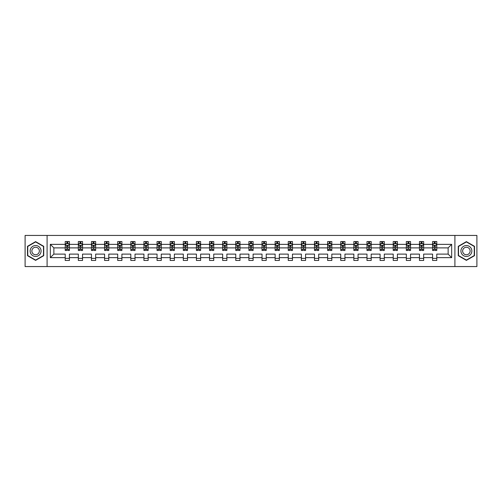 <?xml version="1.0" encoding="UTF-8"?>
<svg xmlns="http://www.w3.org/2000/svg" width="502" height="502" viewBox="0 0 502 502"><rect width="100%" height="100%" fill="white"/><g stroke="black" fill="none" stroke-linecap="round" stroke-linejoin="round"><path stroke-width="0.75" d="M454.906 235.438L25.1 235.438L25.1 266.562L476.9 266.562L476.9 235.438L454.906 235.438L454.906 266.562M436.784 257.645L436.784 254.112L448.135 254.112L451.668 257.645L436.784 257.645L436.784 260.463L432.58 260.463L432.58 257.645L423.663 257.645L423.663 260.463L419.459 260.463L419.459 257.645L410.542 257.645L410.542 260.463L406.338 260.463L406.338 257.645L397.421 257.645L397.421 260.463L393.217 260.463L393.217 257.645L384.3 257.645L384.3 260.463L380.096 260.463L380.096 257.645L371.185 257.645L371.185 260.463L366.981 260.463L366.981 257.645L358.064 257.645L358.064 260.463L353.86 260.463L353.86 257.645L344.943 257.645L344.943 260.463L340.739 260.463L340.739 257.645L331.822 257.645L331.822 260.463L327.618 260.463L327.618 257.645L318.701 257.645L318.701 260.463L314.497 260.463L314.497 257.645L305.58 257.645L305.58 260.463L301.376 260.463L301.376 257.645L292.465 257.645L292.465 260.463L288.255 260.463L288.255 257.645L279.344 257.645L279.344 260.463L275.14 260.463L275.14 257.645L266.223 257.645L266.223 260.463L262.019 260.463L262.019 257.645L253.102 257.645L253.102 260.463L248.898 260.463L248.898 257.645L239.981 257.645L239.981 260.463L235.777 260.463L235.777 257.645L226.86 257.645L226.86 260.463L222.656 260.463L222.656 257.645L213.745 257.645L213.745 260.463L209.535 260.463L209.535 257.645L200.624 257.645L200.624 260.463L196.42 260.463L196.42 257.645L187.503 257.645L187.503 260.463L183.299 260.463L183.299 257.645L174.382 257.645L174.382 260.463L170.178 260.463L170.178 257.645L161.261 257.645L161.261 260.463L157.057 260.463L157.057 257.645L148.14 257.645L148.14 260.463L143.936 260.463L143.936 257.645L135.019 257.645L135.019 260.463L130.815 260.463L130.815 257.645L121.904 257.645L121.904 260.463L117.7 260.463L117.7 257.645L108.783 257.645L108.783 260.463L104.579 260.463L104.579 257.645L95.662 257.645L95.662 260.463L91.458 260.463L91.458 257.645L82.541 257.645L82.541 260.463L78.337 260.463L78.337 257.645L69.42 257.645L69.42 260.463L65.216 260.463L65.216 257.645L50.332 257.645L50.332 244.355L65.216 244.355L65.216 241.537L69.42 241.537L69.42 244.355L78.337 244.355L78.337 241.537L82.541 241.537L82.541 244.355L91.458 244.355L91.458 241.537L95.662 241.537L95.662 244.355L104.579 244.355L104.579 241.537L108.783 241.537L108.783 244.355L117.7 244.355L117.7 241.537L121.904 241.537L121.904 244.355L130.815 244.355L130.815 241.537L135.019 241.537L135.019 244.355L143.936 244.355L143.936 241.537L148.14 241.537L148.14 244.355L157.057 244.355L157.057 241.537L161.261 241.537L161.261 244.355L170.178 244.355L170.178 241.537L174.382 241.537L174.382 244.355L183.299 244.355L183.299 241.537L187.503 241.537L187.503 244.355L196.42 244.355L196.42 241.537L200.624 241.537L200.624 244.355L209.535 244.355L209.535 241.537L213.745 241.537L213.745 244.355L222.656 244.355L222.656 241.537L226.86 241.537L226.86 244.355L235.777 244.355L235.777 241.537L239.981 241.537L239.981 244.355L248.898 244.355L248.898 241.537L253.102 241.537L253.102 244.355L262.019 244.355L262.019 241.537L266.223 241.537L266.223 244.355L275.14 244.355L275.14 241.537L279.344 241.537L279.344 244.355L288.255 244.355L288.255 241.537L292.465 241.537L292.465 244.355L301.376 244.355L301.376 241.537L305.58 241.537L305.58 244.355L314.497 244.355L314.497 241.537L318.701 241.537L318.701 244.355L327.618 244.355L327.618 241.537L331.822 241.537L331.822 244.355L340.739 244.355L340.739 241.537L344.943 241.537L344.943 244.355L353.86 244.355L353.86 241.537L358.064 241.537L358.064 244.355L366.981 244.355L366.981 241.537L371.185 241.537L371.185 244.355L380.096 244.355L380.096 241.537L384.3 241.537L384.3 244.355L393.217 244.355L393.217 241.537L397.421 241.537L397.421 244.355L406.338 244.355L406.338 241.537L410.542 241.537L410.542 244.355L419.459 244.355L419.459 241.537L423.663 241.537L423.663 244.355L432.58 244.355L432.58 241.537L436.784 241.537L436.784 244.355L451.668 244.355L451.668 257.645M47.094 266.562L47.094 235.438M432.58 244.355L432.58 247.888L423.663 247.888L423.663 244.355M423.663 257.645L423.663 254.112L432.58 254.112L432.58 257.645M419.459 244.355L419.459 247.888L410.542 247.888L410.542 244.355M410.542 257.645L410.542 254.112L419.459 254.112L419.459 257.645M406.338 244.355L406.338 247.888L397.421 247.888L397.421 244.355M397.421 257.645L397.421 254.112L406.338 254.112L406.338 257.645M393.217 244.355L393.217 247.888L384.3 247.888L384.3 244.355M384.3 257.645L384.3 254.112L393.217 254.112L393.217 257.645M380.096 244.355L380.096 247.888L371.185 247.888L371.185 244.355M371.185 257.645L371.185 254.112L380.096 254.112L380.096 257.645M366.981 244.355L366.981 247.888L358.064 247.888L358.064 244.355M358.064 257.645L358.064 254.112L366.981 254.112L366.981 257.645M353.86 244.355L353.86 247.888L344.943 247.888L344.943 244.355M344.943 257.645L344.943 254.112L353.86 254.112L353.86 257.645M340.739 244.355L340.739 247.888L331.822 247.888L331.822 244.355M331.822 257.645L331.822 254.112L340.739 254.112L340.739 257.645M327.618 244.355L327.618 247.888L318.701 247.888L318.701 244.355M318.701 257.645L318.701 254.112L327.618 254.112L327.618 257.645M314.497 244.355L314.497 247.888L305.58 247.888L305.58 244.355M305.58 257.645L305.58 254.112L314.497 254.112L314.497 257.645M301.376 244.355L301.376 247.888L292.465 247.888L292.465 244.355M292.465 257.645L292.465 254.112L301.376 254.112L301.376 257.645M288.255 244.355L288.255 247.888L279.344 247.888L279.344 244.355M279.344 257.645L279.344 254.112L288.255 254.112L288.255 257.645M275.14 244.355L275.14 247.888L266.223 247.888L266.223 244.355M266.223 257.645L266.223 254.112L275.14 254.112L275.14 257.645M262.019 244.355L262.019 247.888L253.102 247.888L253.102 244.355M253.102 257.645L253.102 254.112L262.019 254.112L262.019 257.645M248.898 244.355L248.898 247.888L239.981 247.888L239.981 244.355M239.981 257.645L239.981 254.112L248.898 254.112L248.898 257.645M235.777 244.355L235.777 247.888L226.86 247.888L226.86 244.355M226.86 257.645L226.86 254.112L235.777 254.112L235.777 257.645M222.656 244.355L222.656 247.888L213.745 247.888L213.745 244.355M213.745 257.645L213.745 254.112L222.656 254.112L222.656 257.645M209.535 244.355L209.535 247.888L200.624 247.888L200.624 244.355M200.624 257.645L200.624 254.112L209.535 254.112L209.535 257.645M196.42 244.355L196.42 247.888L187.503 247.888L187.503 244.355M187.503 257.645L187.503 254.112L196.42 254.112L196.42 257.645M183.299 244.355L183.299 247.888L174.382 247.888L174.382 244.355M174.382 257.645L174.382 254.112L183.299 254.112L183.299 257.645M170.178 244.355L170.178 247.888L161.261 247.888L161.261 244.355M161.261 257.645L161.261 254.112L170.178 254.112L170.178 257.645M157.057 244.355L157.057 247.888L148.14 247.888L148.14 244.355M148.14 257.645L148.14 254.112L157.057 254.112L157.057 257.645M143.936 244.355L143.936 247.888L135.019 247.888L135.019 244.355M135.019 257.645L135.019 254.112L143.936 254.112L143.936 257.645M130.815 244.355L130.815 247.888L121.904 247.888L121.904 244.355M121.904 257.645L121.904 254.112L130.815 254.112L130.815 257.645M117.7 244.355L117.7 247.888L108.783 247.888L108.783 244.355M108.783 257.645L108.783 254.112L117.7 254.112L117.7 257.645M104.579 244.355L104.579 247.888L95.662 247.888L95.662 244.355M95.662 257.645L95.662 254.112L104.579 254.112L104.579 257.645M91.458 244.355L91.458 247.888L82.541 247.888L82.541 244.355M82.541 257.645L82.541 254.112L91.458 254.112L91.458 257.645M78.337 244.355L78.337 247.888L69.42 247.888L69.42 244.355M69.42 257.645L69.42 254.112L78.337 254.112L78.337 257.645M65.216 244.355L65.216 247.888L53.865 247.888L53.865 254.112L65.216 254.112L65.216 257.645M50.332 244.355L53.865 247.888M448.135 254.112L448.135 247.888L436.784 247.888L436.784 244.355M434.174 243.639L435.184 243.639M421.059 243.639L422.063 243.639M407.938 243.639L408.948 243.639M394.817 243.639L395.827 243.639M381.696 243.639L382.706 243.639M368.575 243.639L369.585 243.639M355.454 243.639L356.464 243.639M342.333 243.639L343.343 243.639M329.218 243.639L330.222 243.639M316.097 243.639L317.107 243.639M302.976 243.639L303.986 243.639M289.855 243.639L290.865 243.639M276.734 243.639L277.744 243.639M263.613 243.639L264.623 243.639M250.498 243.639L251.502 243.639M237.377 243.639L238.387 243.639M224.256 243.639L225.266 243.639M211.135 243.639L212.145 243.639M198.014 243.639L199.024 243.639M184.893 243.639L185.903 243.639M171.778 243.639L172.782 243.639M158.657 243.639L159.667 243.639M145.536 243.639L146.546 243.639M132.415 243.639L133.425 243.639M119.294 243.639L120.304 243.639M106.173 243.639L107.183 243.639M93.052 243.639L94.062 243.639M79.937 243.639L80.941 243.639M66.816 243.639L67.826 243.639M65.216 258.361L69.42 258.361M78.337 258.361L82.541 258.361M91.458 258.361L95.662 258.361M104.579 258.361L108.783 258.361M117.7 258.361L121.904 258.361M130.815 258.361L135.019 258.361M143.936 258.361L148.14 258.361M157.057 258.361L161.261 258.361M170.178 258.361L174.382 258.361M183.299 258.361L187.503 258.361M196.42 258.361L200.624 258.361M209.535 258.361L213.745 258.361M222.656 258.361L226.86 258.361M235.777 258.361L239.981 258.361M248.898 258.361L253.102 258.361M262.019 258.361L266.223 258.361M275.14 258.361L279.344 258.361M288.255 258.361L292.465 258.361M301.376 258.361L305.58 258.361M314.497 258.361L318.701 258.361M327.618 258.361L331.822 258.361M340.739 258.361L344.943 258.361M353.86 258.361L358.064 258.361M366.981 258.361L371.185 258.361M380.096 258.361L384.3 258.361M393.217 258.361L397.421 258.361M406.338 258.361L410.542 258.361M419.459 258.361L423.663 258.361M432.58 258.361L436.784 258.361M53.865 254.112L50.332 257.645M451.668 244.355L448.135 247.888M43.73 246.313L35.611 241.631L27.497 246.313L27.497 255.687L35.611 260.369L43.73 255.687L43.73 246.313M458.27 246.313L458.27 255.687L466.389 260.369L474.503 255.687L474.503 246.313L466.389 241.631L458.27 246.313M67.826 242.629L66.816 242.629M66.007 243.784L65.216 243.784L65.216 241.537L66.816 241.537L66.816 243.683M65.216 249.444L65.216 250.498L66.816 250.498L66.816 249.444L65.216 249.444L65.216 247.888M69.42 247.888L69.42 250.498L67.826 250.498L67.826 245.999L66.816 245.999L66.816 249.444M68.63 243.784L69.42 243.784L69.42 241.537L67.826 241.537L67.826 243.683M69.42 245.365L68.579 243.683L66.057 243.683L65.216 245.365M80.941 242.629L79.937 242.629M79.128 243.784L78.337 243.784L78.337 241.537L79.937 241.537L79.937 243.683M78.337 249.444L78.337 250.498L79.937 250.498L79.937 249.444L78.337 249.444L78.337 247.888M82.541 247.888L82.541 250.498L80.941 250.498L80.941 245.999L79.937 245.999L79.937 249.444M81.751 243.784L82.541 243.784L82.541 241.537L80.941 241.537L80.941 243.683M82.541 245.365L81.7 243.683L79.178 243.683L78.337 245.365M94.062 242.629L93.052 242.629M92.249 243.784L91.458 243.784L91.458 241.537L93.052 241.537L93.052 243.683M91.458 249.444L91.458 250.498L93.052 250.498L93.052 249.444L91.458 249.444L91.458 247.888M95.662 247.888L95.662 250.498L94.062 250.498L94.062 245.999L93.052 245.999L93.052 249.444M94.872 243.784L95.662 243.784L95.662 241.537L94.062 241.537L94.062 243.683M95.662 245.365L94.822 243.683L92.299 243.683L91.458 245.365M30.879 248.264A5.466 5.466 0 0 0 32.881 255.731A5.466 5.466 0 0 0 40.348 253.736A5.466 5.466 0 0 0 38.347 246.269A5.466 5.466 0 0 0 30.879 248.264M32.373 249.13A3.74 3.74 0 0 0 33.741 254.244A3.74 3.74 0 0 0 38.855 252.87A3.74 3.74 0 0 0 37.487 247.756A3.74 3.74 0 0 0 32.373 249.13M43.479 246.457L43.479 255.543L35.611 260.08L27.748 255.543L27.748 246.457L35.611 241.92L43.479 246.457M461.652 248.264A5.466 5.466 0 0 0 463.653 255.731A5.466 5.466 0 0 0 471.121 253.736A5.466 5.466 0 0 0 469.119 246.269A5.466 5.466 0 0 0 461.652 248.264M463.145 249.13A3.74 3.74 0 0 0 464.513 254.244A3.74 3.74 0 0 0 469.627 252.87A3.74 3.74 0 0 0 468.259 247.756A3.74 3.74 0 0 0 463.145 249.13M474.252 246.457L474.252 255.543L466.389 260.08L458.521 255.543L458.521 246.457L466.389 241.92L474.252 246.457M107.183 242.629L106.173 242.629M105.37 243.784L104.579 243.784L104.579 241.537L106.173 241.537L106.173 243.683M104.579 249.444L104.579 250.498L106.173 250.498L106.173 249.444L104.579 249.444L104.579 247.888M108.783 247.888L108.783 250.498L107.183 250.498L107.183 245.999L106.173 245.999L106.173 249.444M107.993 243.784L108.783 243.784L108.783 241.537L107.183 241.537L107.183 243.683M108.783 245.365L107.943 243.683L105.42 243.683L104.579 245.365M120.304 242.629L119.294 242.629M118.491 243.784L117.7 243.784L117.7 241.537L119.294 241.537L119.294 243.683M117.7 249.444L117.7 250.498L119.294 250.498L119.294 249.444L117.7 249.444L117.7 247.888M121.904 247.888L121.904 250.498L120.304 250.498L120.304 245.999L119.294 245.999L119.294 249.444M121.114 243.784L121.904 243.784L121.904 241.537L120.304 241.537L120.304 243.683M121.904 245.365L121.064 243.683L118.541 243.683L117.7 245.365M133.425 242.629L132.415 242.629M131.606 243.784L130.815 243.784L130.815 241.537L132.415 241.537L132.415 243.683M130.815 249.444L130.815 250.498L132.415 250.498L132.415 249.444L130.815 249.444L130.815 247.888M135.019 247.888L135.019 250.498L133.425 250.498L133.425 245.999L132.415 245.999L132.415 249.444M134.235 243.784L135.019 243.784L135.019 241.537L133.425 241.537L133.425 243.683M135.019 245.365L134.178 243.683L131.656 243.683L130.815 245.365M146.546 242.629L145.536 242.629M144.727 243.784L143.936 243.784L143.936 241.537L145.536 241.537L145.536 243.683M143.936 249.444L143.936 250.498L145.536 250.498L145.536 249.444L143.936 249.444L143.936 247.888M148.14 247.888L148.14 250.498L146.546 250.498L146.546 245.999L145.536 245.999L145.536 249.444M147.35 243.784L148.14 243.784L148.14 241.537L146.546 241.537L146.546 243.683M148.14 245.365L147.299 243.683L144.777 243.683L143.936 245.365M159.667 242.629L158.657 242.629M157.848 243.784L157.057 243.784L157.057 241.537L158.657 241.537L158.657 243.683M157.057 249.444L157.057 250.498L158.657 250.498L158.657 249.444L157.057 249.444L157.057 247.888M161.261 247.888L161.261 250.498L159.667 250.498L159.667 245.999L158.657 245.999L158.657 249.444M160.471 243.784L161.261 243.784L161.261 241.537L159.667 241.537L159.667 243.683M161.261 245.365L160.42 243.683L157.898 243.683L157.057 245.365M172.782 242.629L171.778 242.629M170.969 243.784L170.178 243.784L170.178 241.537L171.778 241.537L171.778 243.683M170.178 249.444L170.178 250.498L171.778 250.498L171.778 249.444L170.178 249.444L170.178 247.888M174.382 247.888L174.382 250.498L172.782 250.498L172.782 245.999L171.778 245.999L171.778 249.444M173.592 243.784L174.382 243.784L174.382 241.537L172.782 241.537L172.782 243.683M174.382 245.365L173.541 243.683L171.019 243.683L170.178 245.365M185.903 242.629L184.893 242.629M184.09 243.784L183.299 243.784L183.299 241.537L184.893 241.537L184.893 243.683M183.299 249.444L183.299 250.498L184.893 250.498L184.893 249.444L183.299 249.444L183.299 247.888M187.503 247.888L187.503 250.498L185.903 250.498L185.903 245.999L184.893 245.999L184.893 249.444M186.713 243.784L187.503 243.784L187.503 241.537L185.903 241.537L185.903 243.683M187.503 245.365L186.662 243.683L184.14 243.683L183.299 245.365M199.024 242.629L198.014 242.629M197.211 243.784L196.42 243.784L196.42 241.537L198.014 241.537L198.014 243.683M196.42 249.444L196.42 250.498L198.014 250.498L198.014 249.444L196.42 249.444L196.42 247.888M200.624 247.888L200.624 250.498L199.024 250.498L199.024 245.999L198.014 245.999L198.014 249.444M199.834 243.784L200.624 243.784L200.624 241.537L199.024 241.537L199.024 243.683M200.624 245.365L199.783 243.683L197.261 243.683L196.42 245.365M212.145 242.629L211.135 242.629M210.325 243.784L209.535 243.784L209.535 241.537L211.135 241.537L211.135 243.683M209.535 249.444L209.535 250.498L211.135 250.498L211.135 249.444L209.535 249.444L209.535 247.888M213.745 247.888L213.745 250.498L212.145 250.498L212.145 245.999L211.135 245.999L211.135 249.444M212.955 243.784L213.745 243.784L213.745 241.537L212.145 241.537L212.145 243.683M213.745 245.365L212.904 243.683L210.376 243.683L209.535 245.365M225.266 242.629L224.256 242.629M223.446 243.784L222.656 243.784L222.656 241.537L224.256 241.537L224.256 243.683M222.656 249.444L222.656 250.498L224.256 250.498L224.256 249.444L222.656 249.444L222.656 247.888M226.86 247.888L226.86 250.498L225.266 250.498L225.266 245.999L224.256 245.999L224.256 249.444M226.069 243.784L226.86 243.784L226.86 241.537L225.266 241.537L225.266 243.683M226.86 245.365L226.019 243.683L223.497 243.683L222.656 245.365M238.387 242.629L237.377 242.629M236.567 243.784L235.777 243.784L235.777 241.537L237.377 241.537L237.377 243.683M235.777 249.444L235.777 250.498L237.377 250.498L237.377 249.444L235.777 249.444L235.777 247.888M239.981 247.888L239.981 250.498L238.387 250.498L238.387 245.999L237.377 245.999L237.377 249.444M239.19 243.784L239.981 243.784L239.981 241.537L238.387 241.537L238.387 243.683M239.981 245.365L239.14 243.683L236.618 243.683L235.777 245.365M251.502 242.629L250.498 242.629M249.689 243.784L248.898 243.784L248.898 241.537L250.498 241.537L250.498 243.683M248.898 249.444L248.898 250.498L250.498 250.498L250.498 249.444L248.898 249.444L248.898 247.888M253.102 247.888L253.102 250.498L251.502 250.498L251.502 245.999L250.498 245.999L250.498 249.444M252.311 243.784L253.102 243.784L253.102 241.537L251.502 241.537L251.502 243.683M253.102 245.365L252.261 243.683L249.739 243.683L248.898 245.365M264.623 242.629L263.613 242.629M262.81 243.784L262.019 243.784L262.019 241.537L263.613 241.537L263.613 243.683M262.019 249.444L262.019 250.498L263.613 250.498L263.613 249.444L262.019 249.444L262.019 247.888M266.223 247.888L266.223 250.498L264.623 250.498L264.623 245.999L263.613 245.999L263.613 249.444M265.433 243.784L266.223 243.784L266.223 241.537L264.623 241.537L264.623 243.683M266.223 245.365L265.382 243.683L262.86 243.683L262.019 245.365M277.744 242.629L276.734 242.629M275.931 243.784L275.14 243.784L275.14 241.537L276.734 241.537L276.734 243.683M275.14 249.444L275.14 250.498L276.734 250.498L276.734 249.444L275.14 249.444L275.14 247.888M279.344 247.888L279.344 250.498L277.744 250.498L277.744 245.999L276.734 245.999L276.734 249.444M278.554 243.784L279.344 243.784L279.344 241.537L277.744 241.537L277.744 243.683M279.344 245.365L278.503 243.683L275.981 243.683L275.14 245.365M290.865 242.629L289.855 242.629M289.045 243.784L288.255 243.784L288.255 241.537L289.855 241.537L289.855 243.683M288.255 249.444L288.255 250.498L289.855 250.498L289.855 249.444L288.255 249.444L288.255 247.888M292.465 247.888L292.465 250.498L290.865 250.498L290.865 245.999L289.855 245.999L289.855 249.444M291.675 243.784L292.465 243.784L292.465 241.537L290.865 241.537L290.865 243.683M292.465 245.365L291.624 243.683L289.096 243.683L288.255 245.365M303.986 242.629L302.976 242.629M302.166 243.784L301.376 243.784L301.376 241.537L302.976 241.537L302.976 243.683M301.376 249.444L301.376 250.498L302.976 250.498L302.976 249.444L301.376 249.444L301.376 247.888M305.58 247.888L305.58 250.498L303.986 250.498L303.986 245.999L302.976 245.999L302.976 249.444M304.789 243.784L305.58 243.784L305.58 241.537L303.986 241.537L303.986 243.683M305.58 245.365L304.739 243.683L302.217 243.683L301.376 245.365M317.107 242.629L316.097 242.629M315.287 243.784L314.497 243.784L314.497 241.537L316.097 241.537L316.097 243.683M314.497 249.444L314.497 250.498L316.097 250.498L316.097 249.444L314.497 249.444L314.497 247.888M318.701 247.888L318.701 250.498L317.107 250.498L317.107 245.999L316.097 245.999L316.097 249.444M317.91 243.784L318.701 243.784L318.701 241.537L317.107 241.537L317.107 243.683M318.701 245.365L317.86 243.683L315.338 243.683L314.497 245.365M330.222 242.629L329.218 242.629M328.408 243.784L327.618 243.784L327.618 241.537L329.218 241.537L329.218 243.683M327.618 249.444L327.618 250.498L329.218 250.498L329.218 249.444L327.618 249.444L327.618 247.888M331.822 247.888L331.822 250.498L330.222 250.498L330.222 245.999L329.218 245.999L329.218 249.444M331.031 243.784L331.822 243.784L331.822 241.537L330.222 241.537L330.222 243.683M331.822 245.365L330.981 243.683L328.459 243.683L327.618 245.365M343.343 242.629L342.333 242.629M341.529 243.784L340.739 243.784L340.739 241.537L342.333 241.537L342.333 243.683M340.739 249.444L340.739 250.498L342.333 250.498L342.333 249.444L340.739 249.444L340.739 247.888M344.943 247.888L344.943 250.498L343.343 250.498L343.343 245.999L342.333 245.999L342.333 249.444M344.152 243.784L344.943 243.784L344.943 241.537L343.343 241.537L343.343 243.683M344.943 245.365L344.102 243.683L341.58 243.683L340.739 245.365M356.464 242.629L355.454 242.629M354.65 243.784L353.86 243.784L353.86 241.537L355.454 241.537L355.454 243.683M353.86 249.444L353.86 250.498L355.454 250.498L355.454 249.444L353.86 249.444L353.86 247.888M358.064 247.888L358.064 250.498L356.464 250.498L356.464 245.999L355.454 245.999L355.454 249.444M357.273 243.784L358.064 243.784L358.064 241.537L356.464 241.537L356.464 243.683M358.064 245.365L357.223 243.683L354.701 243.683L353.86 245.365M369.585 242.629L368.575 242.629M367.765 243.784L366.981 243.784L366.981 241.537L368.575 241.537L368.575 243.683M366.981 249.444L366.981 250.498L368.575 250.498L368.575 249.444L366.981 249.444L366.981 247.888M371.185 247.888L371.185 250.498L369.585 250.498L369.585 245.999L368.575 245.999L368.575 249.444M370.394 243.784L371.185 243.784L371.185 241.537L369.585 241.537L369.585 243.683M371.185 245.365L370.344 243.683L367.822 243.683L366.981 245.365M382.706 242.629L381.696 242.629M380.886 243.784L380.096 243.784L380.096 241.537L381.696 241.537L381.696 243.683M380.096 249.444L380.096 250.498L381.696 250.498L381.696 249.444L380.096 249.444L380.096 247.888M384.3 247.888L384.3 250.498L382.706 250.498L382.706 245.999L381.696 245.999L381.696 249.444M383.509 243.784L384.3 243.784L384.3 241.537L382.706 241.537L382.706 243.683M384.3 245.365L383.459 243.683L380.936 243.683L380.096 245.365M395.827 242.629L394.817 242.629M394.007 243.784L393.217 243.784L393.217 241.537L394.817 241.537L394.817 243.683M393.217 249.444L393.217 250.498L394.817 250.498L394.817 249.444L393.217 249.444L393.217 247.888M397.421 247.888L397.421 250.498L395.827 250.498L395.827 245.999L394.817 245.999L394.817 249.444M396.63 243.784L397.421 243.784L397.421 241.537L395.827 241.537L395.827 243.683M397.421 245.365L396.58 243.683L394.057 243.683L393.217 245.365M408.948 242.629L407.938 242.629M407.128 243.784L406.338 243.784L406.338 241.537L407.938 241.537L407.938 243.683M406.338 249.444L406.338 250.498L407.938 250.498L407.938 249.444L406.338 249.444L406.338 247.888M410.542 247.888L410.542 250.498L408.948 250.498L408.948 245.999L407.938 245.999L407.938 249.444M409.751 243.784L410.542 243.784L410.542 241.537L408.948 241.537L408.948 243.683M410.542 245.365L409.701 243.683L407.178 243.683L406.338 245.365M422.063 242.629L421.059 242.629M420.249 243.784L419.459 243.784L419.459 241.537L421.059 241.537L421.059 243.683M419.459 249.444L419.459 250.498L421.059 250.498L421.059 249.444L419.459 249.444L419.459 247.888M423.663 247.888L423.663 250.498L422.063 250.498L422.063 245.999L421.059 245.999L421.059 249.444M422.872 243.784L423.663 243.784L423.663 241.537L422.063 241.537L422.063 243.683M423.663 245.365L422.822 243.683L420.299 243.683L419.459 245.365M435.184 242.629L434.174 242.629M433.37 243.784L432.58 243.784L432.58 241.537L434.174 241.537L434.174 243.683M432.58 249.444L432.58 250.498L434.174 250.498L434.174 249.444L432.58 249.444L432.58 247.888M436.784 247.888L436.784 250.498L435.184 250.498L435.184 245.999L434.174 245.999L434.174 249.444M435.993 243.784L436.784 243.784L436.784 241.537L435.184 241.537L435.184 243.683M436.784 245.365L435.943 243.683L433.421 243.683L432.58 245.365M69.401 245.321L65.241 245.321M69.42 249.444L67.826 249.444M66.816 247.185L65.216 247.185M69.42 247.185L67.826 247.185M67.826 243.169L66.816 243.169M82.523 245.321L78.356 245.321M82.541 249.444L80.941 249.444M79.937 247.185L78.337 247.185M82.541 247.185L80.941 247.185M80.941 243.169L79.937 243.169M95.644 245.321L91.477 245.321M95.662 249.444L94.062 249.444M93.052 247.185L91.458 247.185M95.662 247.185L94.062 247.185M94.062 243.169L93.052 243.169M108.758 245.321L104.598 245.321M108.783 249.444L107.183 249.444M106.173 247.185L104.579 247.185M108.783 247.185L107.183 247.185M107.183 243.169L106.173 243.169M121.879 245.321L117.719 245.321M121.904 249.444L120.304 249.444M119.294 247.185L117.7 247.185M121.904 247.185L120.304 247.185M120.304 243.169L119.294 243.169M135 245.321L130.84 245.321M135.019 249.444L133.425 249.444M132.415 247.185L130.815 247.185M135.019 247.185L133.425 247.185M133.425 243.169L132.415 243.169M148.121 245.321L143.961 245.321M148.14 249.444L146.546 249.444M145.536 247.185L143.936 247.185M148.14 247.185L146.546 247.185M146.546 243.169L145.536 243.169M161.242 245.321L157.076 245.321M161.261 249.444L159.667 249.444M158.657 247.185L157.057 247.185M161.261 247.185L159.667 247.185M159.667 243.169L158.657 243.169M174.363 245.321L170.197 245.321M174.382 249.444L172.782 249.444M171.778 247.185L170.178 247.185M174.382 247.185L172.782 247.185M172.782 243.169L171.778 243.169M187.484 245.321L183.318 245.321M187.503 249.444L185.903 249.444M184.893 247.185L183.299 247.185M187.503 247.185L185.903 247.185M185.903 243.169L184.893 243.169M200.599 245.321L196.439 245.321M200.624 249.444L199.024 249.444M198.014 247.185L196.42 247.185M200.624 247.185L199.024 247.185M199.024 243.169L198.014 243.169M213.72 245.321L209.56 245.321M213.745 249.444L212.145 249.444M211.135 247.185L209.535 247.185M213.745 247.185L212.145 247.185M212.145 243.169L211.135 243.169M226.841 245.321L222.681 245.321M226.86 249.444L225.266 249.444M224.256 247.185L222.656 247.185M226.86 247.185L225.266 247.185M225.266 243.169L224.256 243.169M239.962 245.321L235.796 245.321M239.981 249.444L238.387 249.444M237.377 247.185L235.777 247.185M239.981 247.185L238.387 247.185M238.387 243.169L237.377 243.169M253.083 245.321L248.917 245.321M253.102 249.444L251.502 249.444M250.498 247.185L248.898 247.185M253.102 247.185L251.502 247.185M251.502 243.169L250.498 243.169M266.204 245.321L262.038 245.321M266.223 249.444L264.623 249.444M263.613 247.185L262.019 247.185M266.223 247.185L264.623 247.185M264.623 243.169L263.613 243.169M279.319 245.321L275.159 245.321M279.344 249.444L277.744 249.444M276.734 247.185L275.14 247.185M279.344 247.185L277.744 247.185M277.744 243.169L276.734 243.169M292.44 245.321L288.28 245.321M292.465 249.444L290.865 249.444M289.855 247.185L288.255 247.185M292.465 247.185L290.865 247.185M290.865 243.169L289.855 243.169M305.561 245.321L301.401 245.321M305.58 249.444L303.986 249.444M302.976 247.185L301.376 247.185M305.58 247.185L303.986 247.185M303.986 243.169L302.976 243.169M318.682 245.321L314.516 245.321M318.701 249.444L317.107 249.444M316.097 247.185L314.497 247.185M318.701 247.185L317.107 247.185M317.107 243.169L316.097 243.169M331.803 245.321L327.637 245.321M331.822 249.444L330.222 249.444M329.218 247.185L327.618 247.185M331.822 247.185L330.222 247.185M330.222 243.169L329.218 243.169M344.924 245.321L340.758 245.321M344.943 249.444L343.343 249.444M342.333 247.185L340.739 247.185M344.943 247.185L343.343 247.185M343.343 243.169L342.333 243.169M358.039 245.321L353.879 245.321M358.064 249.444L356.464 249.444M355.454 247.185L353.86 247.185M358.064 247.185L356.464 247.185M356.464 243.169L355.454 243.169M371.16 245.321L367 245.321M371.185 249.444L369.585 249.444M368.575 247.185L366.981 247.185M371.185 247.185L369.585 247.185M369.585 243.169L368.575 243.169M384.281 245.321L380.121 245.321M384.3 249.444L382.706 249.444M381.696 247.185L380.096 247.185M384.3 247.185L382.706 247.185M382.706 243.169L381.696 243.169M397.402 245.321L393.242 245.321M397.421 249.444L395.827 249.444M394.817 247.185L393.217 247.185M397.421 247.185L395.827 247.185M395.827 243.169L394.817 243.169M410.523 245.321L406.356 245.321M410.542 249.444L408.948 249.444M407.938 247.185L406.338 247.185M410.542 247.185L408.948 247.185M408.948 243.169L407.938 243.169M423.644 245.321L419.477 245.321M423.663 249.444L422.063 249.444M421.059 247.185L419.459 247.185M423.663 247.185L422.063 247.185M422.063 243.169L421.059 243.169M436.759 245.321L432.598 245.321M436.784 249.444L435.184 249.444M434.174 247.185L432.58 247.185M436.784 247.185L435.184 247.185M435.184 243.169L434.174 243.169"/></g></svg>
